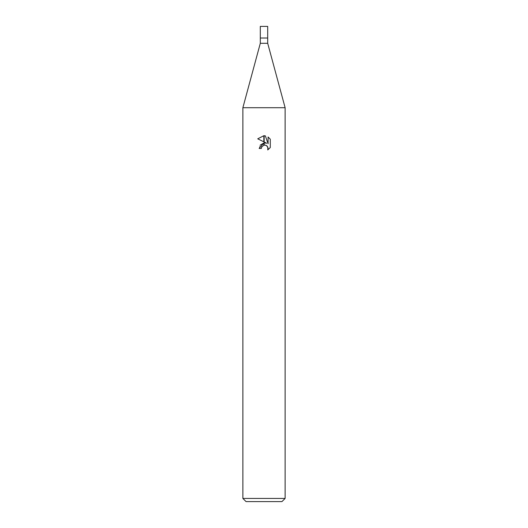 <?xml version="1.0" encoding="UTF-8"?>
<svg xmlns="http://www.w3.org/2000/svg" width="528" height="528" viewBox="0 0 528 528"><rect width="100%" height="100%" fill="white"/><g stroke="black" fill="none" stroke-linecap="round" stroke-linejoin="round"><path stroke-width="0.4" stroke-dasharray="2.64 1.98" d="M267.696 43.296L260.304 43.296M267.696 38.016L260.304 38.016L267.696 38.016M285.12 107.712L242.88 107.712L285.12 107.712M281.952 501.6L246.048 501.6M285.12 498.432L242.88 498.432M270.277 147.536L270.277 139.201M257.723 138.818L266.693 143.24M260.245 145.101L259.142 148.46L261.36 148.46M265.228 145.108L266.198 145.405M268.099 137.003L268.099 143.755L265.36 135.874M267.696 26.4L260.304 26.4"/><path stroke-width="0.79" d="M264 43.296L267.696 43.296L285.12 107.712L285.12 498.432L242.88 498.432L242.88 107.712L285.12 107.712L242.88 107.712L260.304 43.296L264 43.296M260.304 43.296L260.304 26.4L267.696 26.4L267.696 38.016L260.304 38.016L267.696 38.016L267.696 43.296M242.88 498.432L246.048 501.6L281.952 501.6L285.12 498.432M266.693 143.24L264.152 141.986L264.152 135.729L265.36 135.874L268.099 143.755L268.099 137.003L270.277 139.201L270.277 147.536L267.749 149.952L268.105 148.441L267.122 146.058L266.026 145.325L264.152 145.121L264.152 142.897L266.693 143.24L264.152 142.897M261.36 148.46L259.142 148.46L263.848 142.936L263.848 145.187L261.716 146.929L261.36 148.46L261.584 147.226M266.198 145.405L267.854 147.147L267.755 149.945L270.277 147.53M263.848 135.722L263.848 141.841L257.723 138.818L263.848 135.722L257.723 138.818M264 142.91L260.245 145.101M261.716 146.929L263.842 145.187M264 145.147L265.129 145.094M270.277 139.201L268.099 137.003M265.36 135.874L264.152 135.729"/></g></svg>
